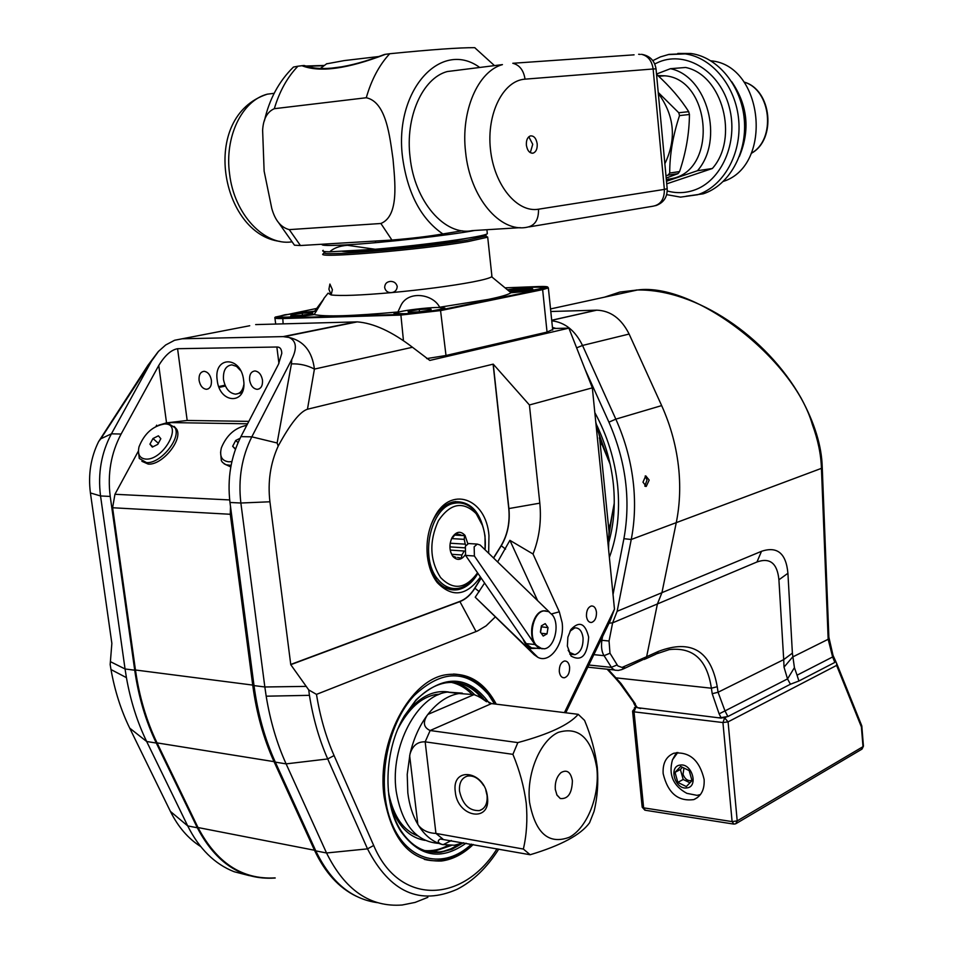 <?xml version="1.0" encoding="UTF-8"?>
<svg xmlns="http://www.w3.org/2000/svg" width="953" height="953" viewBox="0 0 953 953"><rect width="100%" height="100%" fill="white"/><g stroke="black" fill="none" stroke-linecap="round" stroke-linejoin="round"><path stroke-width="1.43" d="M586.464 616.269C587.131 620.522 588.823 622.583 591.563 622.464C594.958 621.177 596.602 617.747 596.459 612.171C595.804 607.907 594.112 605.846 591.36 605.977C587.965 607.252 586.333 610.682 586.464 616.269M559.304 671.639C559.959 675.844 561.662 677.881 564.414 677.774C568.012 676.451 569.751 672.901 569.62 667.136C568.965 662.919 567.249 660.882 564.486 661.001C560.9 662.323 559.173 665.861 559.304 671.639M473.26 844.489C463.337 854.007 452.746 859.523 441.465 861.012C410.981 862.048 391.862 840.617 384.095 796.72C376.304 741.863 410.171 678.691 447.124 674.617C467.959 672.163 484.338 682.014 496.263 704.172M567.369 646.122L571.121 656.081C581.544 661.823 587.393 655.497 588.656 637.104C585.285 623.25 579.4 620.689 571.002 629.421L567.881 637.2L567.369 646.122M568.167 650.244L569.549 652.4L574.897 654.675C580.556 652.579 583.272 646.968 583.057 637.831C582.009 631.005 579.245 627.693 574.79 627.884L569.989 631.184M493.618 558.065L501.242 545.771C507.627 534.931 510.189 522.53 508.914 508.545L493.249 364.153L529.415 404.965L539.815 503.16C541.554 521.077 539.291 538.028 533.025 554.015L559.316 611.802L562.163 622.726C564.843 642.989 550.226 664.134 537.814 657.296L534.133 654.687L475.225 597.221L484.589 583.045M480.407 576.97C466.541 596.054 452.139 597.912 437.224 582.569C431.983 575.719 428.707 567.023 427.409 556.492C425.991 542.436 428.231 529.546 434.127 517.848C450.15 485.017 486.125 497.942 488.96 535.503L488.663 553.264M428.671 563.795L436.379 580.151C442.597 587.787 449.78 590.967 457.94 589.669C465.898 588.013 472.557 582.569 477.918 573.337M485.077 549.798L485.017 535.991C481.003 512.095 470.591 500.694 453.807 501.79C445.647 503.637 438.868 509.521 433.472 519.445L431.268 524.233M449.673 589.395L453.914 588.573M199.082 380.33C200.166 385.751 202.596 388.741 206.396 389.3C210.065 388.776 211.745 385.774 211.399 380.295C210.327 374.886 207.897 371.884 204.121 371.313C200.416 371.825 198.724 374.827 199.082 380.33M249.603 380.176C250.699 385.727 253.224 388.776 257.191 389.348C261.039 388.812 262.802 385.739 262.492 380.14C261.396 374.612 258.894 371.551 254.951 370.955C251.056 371.479 249.281 374.553 249.603 380.176M217.213 380.271C219.678 404.56 247.351 404.846 243.623 380.199C241.002 355.481 213.293 355.934 217.213 380.271M240.621 370.646L236.558 366.417L231.901 364.856C225.766 365.678 222.966 370.586 223.502 379.556C225.265 388.395 229.268 393.255 235.522 394.149C240.025 393.827 242.789 390.647 243.837 384.619M610.146 464.218L599.294 437.927M614.268 503.089L609.003 531.381L608.574 549.226L595.78 422.119L601.772 444.67M249.722 325.735L182.237 338.78L283.112 336.612L289.045 337.469C303.733 340.84 312.179 351.371 314.419 369.085L307.462 409.23C299.981 411.625 290.224 423.918 278.181 446.111L277.132 442.99L291.427 363.867C299.802 363.605 307.462 365.344 314.419 369.085L412.47 347.261L429.815 360.425L568.893 328.142L552.549 328.511M255.666 324.592L357.244 321.876C373.576 323.138 391.981 331.608 412.47 347.261M595.78 422.119L592.337 387.847L568.893 328.142M229.983 502.469L254.01 685.588L264.839 686.982L240.871 503.017L229.983 502.469C227.195 478.68 230.84 456.725 240.93 436.617L278.455 364.32L281.79 353.372C281.659 349.036 280.015 346.916 276.858 347.011L177.58 348.703C171.147 349.87 164.869 355.469 158.758 365.487L121.114 434.032C111.013 453.092 107.379 473.891 110.226 496.442L134.718 670.209C138.542 696.869 145.738 721.147 156.304 743.042L146.667 741.505L187.705 825.906C199.189 848.789 214.675 864.073 234.164 871.733L249.448 875.664M156.304 743.042L197.319 827.776C215.938 863.12 241.538 879.893 274.107 878.094L275.238 877.987M110.226 496.442L100.541 495.953L90.416 492.951L111.858 643.37L110.167 664.563L110.989 669.542C114.789 690.818 121.031 710.342 129.703 728.128L146.667 741.505C137.28 722.136 130.537 700.848 126.427 677.643L125.057 668.97L134.718 670.209M129.703 728.128L170.408 811.408C178.128 826.93 188.206 838.628 200.642 846.514M126.427 677.643L110.989 669.542M110.369 661.644L125.057 668.97L100.541 495.953C97.694 473.498 101.316 452.794 111.418 433.829L100.815 438.785L98.612 441.584L147.81 365.499L148.692 365.273L100.815 438.785M90.416 492.951C88.045 474.618 90.773 457.5 98.612 441.584M225.396 386.036L219.107 387.418M182.237 338.78L174.602 340.257L165.679 344.986L158.532 351.335L151.539 361.092L111.418 433.829L121.114 434.032M248.84 421.369L187.181 420.464L166.537 422.87L158.674 425.193M278.181 446.111C270.366 463.372 267.614 481.92 269.925 501.778L290.772 664.682L459.858 601.629C465.683 599.377 470.699 594.922 474.88 588.263L481.182 578.102M498.776 849.087C487.031 867.611 473.176 881.001 457.226 889.244C419.856 905.731 389.956 892.27 367.513 848.861L327.713 758.945C319.219 739.695 313.12 718.491 309.427 695.333L308.736 689.924L290.772 664.682M277.132 442.99L251.818 436.843L291.773 359.448C297.312 348.167 296.407 340.84 289.045 337.469M240.93 436.617L251.818 436.843C241.74 457.059 238.083 479.121 240.871 503.017L269.925 501.778M254.01 685.588C257.775 713.654 264.874 739.171 275.322 762.138L315.8 850.886C330.715 881.751 351.216 899.001 377.305 902.646M156.006 426.42L156.697 425.157M539.815 503.16L508.771 508.58L493.106 364.165L307.462 409.23M529.415 404.965L592.337 387.847M459.489 502.886L455.391 501.528M497.633 561.948L509.903 540.339L533.025 554.015M532.429 648.064C528.236 647.659 525.127 644.669 523.09 639.082M537.063 648.278L529.046 648.576L526.401 646.694L475.225 597.221M537.647 600.676L509.903 540.339M495.191 617.044L486.113 625.847L477.536 630.969L316.479 694.38C320.077 716.644 325.938 737.038 334.074 755.562L373.695 845.478C399.164 906.077 462.86 903.468 497.049 848.778M308.736 689.924L316.479 694.38M309.427 695.333L266.185 696.19L264.839 686.982L306.163 686.386M266.185 696.19C270.223 720.885 276.858 743.447 286.114 763.877L275.322 762.138M427.849 897.345L415.127 902.408L402.202 905.005C370.121 907.411 344.903 890.066 326.545 852.983L286.114 763.877L327.713 758.945L334.074 755.562M564.426 712.618L614.471 609.17L610.123 620.975L565.748 712.784M614.471 609.17L608.574 549.226M477.882 693.891L480.836 697.644M453.247 682.324C461.288 684.028 468.459 688.197 474.749 694.832M451.293 845.49L434.759 851.124L426.658 851.232M458.036 844.572L454.009 847.348M455.57 682.467C465.695 683.992 474.463 689.269 481.884 698.275M484.874 700.372C474.308 686.601 461.359 680.74 446.016 682.801C435.211 684.635 425.038 690.651 415.532 700.86L403.965 716.763L399.903 724.494M466.053 843.191C441.072 860.964 419.332 857.021 400.832 831.361C382.379 803.01 383.999 749.892 404.322 716.013L416.092 699.824C443.979 673.974 468.328 675.022 489.127 702.969M494.5 703.945L488.555 694.677C466.577 669.256 441.763 669.554 414.15 695.583C386.573 724.935 375.827 784.593 391.671 823.035C407.181 861.834 444.11 870.065 471.437 844.155M471.747 844.215C456.606 858.462 440.786 863.513 424.299 859.38M453.497 674.057C467.053 674.653 478.597 681.097 488.115 693.403L494.75 703.981M388.669 794.325C390.48 808.215 394.435 820.116 400.534 830.039C411.291 846.478 424.74 853.888 440.882 852.268L452.008 849.254L462.777 843.119M459.239 844.275L450.864 848.837L443.705 851.208L439.381 851.982L428.945 851.779M471.568 693.915C465.529 687.84 458.715 683.968 451.126 682.312M424.609 850.588C432.448 851.255 440.226 849.54 447.934 845.43M469.996 543.639L468.507 543.544L465.374 546.236L465.6 555.408L526.723 644.335L531.583 647.861L539.696 648.54M549.333 611.993L480.157 545.033L477.286 544.092L474.165 546.784L474.391 555.992L534.895 644.502L538.921 648.195L544.354 648.802M544.58 610.813L543.615 610.873M536.503 615.519C531.024 624.072 530.178 633.078 533.966 642.513M540.434 631.791L540.851 629.206M545.581 610.79L543.353 610.849C533.18 611.862 527.569 634.901 535.205 644.585L542.031 648.85M535.753 644.633L539.696 648.123L544.294 648.814C554.515 647.79 560.102 624.965 552.597 615.185L548.606 611.588L543.889 610.897C533.728 611.909 528.117 634.96 535.753 644.633M541.399 625.835L545.211 623.631L548.023 627.634L547.022 633.84L543.21 636.056L540.387 632.053L541.399 625.835M541.244 626.788L548.023 627.634M541.411 627.026L540.565 632.304M541.256 633.292L547.022 633.84M145.845 459.096C163.13 460.525 183.19 424.478 165.584 423.978L164.821 423.942C152.992 425.848 144.391 433.46 139.031 446.778C137.363 454.319 139.638 458.429 145.845 459.096M163.523 423.99L168.407 423.537L175.03 427.742C181.463 438.201 160.426 463.98 146.476 462.598L139.269 458.441L138.423 451.114M141.878 461.3L148.18 464.087C162.129 465.481 183.143 439.726 176.698 429.255L174.149 426.372M157.781 444.372L160.831 438.714L158.412 435.807L152.98 438.523L149.931 444.169L152.325 447.1L157.781 444.372M152.909 446.802L149.931 444.169M158.353 443.312L152.98 438.523M246.779 425.336C235.129 427.635 226.671 435.092 221.418 447.707C219.261 456.273 221.763 460.978 228.887 461.812L231.889 461.574M231.091 465.398L225.801 464.707L222.466 462.348L221.334 460.609L220.584 452.199M235.558 448.97L232.663 446.302L235.439 449.304M238.059 442.633L235.713 440.453L232.663 446.302M240.073 438.297L235.713 440.453M224.098 463.813L230.805 466.958M246.077 425.395L246.839 425.217M356.351 896.273C338.875 887.839 324.913 872.495 314.478 850.243L274.035 761.65C263.588 738.67 256.476 713.154 252.724 685.088L230.292 514.275L230.507 506.436M274.869 877.904C242.276 879.714 216.653 862.93 198.01 827.538L157.054 742.887C146.488 720.968 139.281 696.667 135.457 669.995L112.597 507.746L114.944 494.285L138.423 451.007M247.577 423.811L171.516 422.596L165.298 423.632M450.185 543.222L465.231 544.151L464.23 539.35L451.639 538.588M451.746 554.301L461.919 554.98L464.218 551.013L450.221 550.095M452.58 556.028L455.915 557.338M461.919 554.98L461.24 558.16L457.523 557.445M465.231 544.151L465.814 545.509M454.367 535.05L464.564 535.657L464.23 539.35M467.828 543.746L465.016 535.383C460.525 530.642 456.213 531.381 452.079 537.575C448.994 544.413 449.244 550.679 452.818 556.349L452.973 556.54C457.19 560.805 461.288 560.245 465.255 554.849M485.065 549.786C486.233 535.836 483.552 524.174 476.988 514.799L475.726 513.202C462.681 500.861 450.233 503.363 438.404 520.707C429.017 541.375 429.732 560.304 440.524 577.482C453.271 590.634 465.612 589.073 477.56 572.813M477.632 572.932C472.474 581.604 466.112 586.726 458.56 588.299C450.698 589.55 443.753 586.5 437.749 579.15C419.165 557.755 430.804 506.21 454.569 503.232C462.241 501.886 469.031 504.578 474.939 511.296L482.48 525.448M456.535 502.934L450.424 502.779M444.884 587.524L450.983 588.144M452.699 556.04L450.721 552.18M454.855 534.562L464.564 535.657M451.245 539.386L456.058 533.418L457.547 534.037L455.522 533.918M460.859 534.907L457.547 534.037M450.471 551.263L450.793 552.18M449.935 547.606L450.34 546.915L464.73 547.832M450.34 546.915L449.959 545.128M550.798 311.5L596.781 310.166C610.623 310.69 621.404 318.659 629.123 334.05L661.656 405.597C670.96 426.229 676.69 447.684 678.846 469.972C680.537 488.27 679.668 505.829 676.261 522.649L661.93 592.695L617.139 611.302L612.612 622.845L609.062 623.167M649.172 480.074L646.265 486.399L642.977 482.182L645.741 475.845L649.172 480.074M644.8 486.101L647.027 480.002L645.133 476.071M618.39 670.412L614.888 670.197L612.029 668.315L604.083 655.676L609.98 653.234L617.818 665.909L621.987 667.434L646.634 656.712L644.228 659.488L646.634 656.712L658.452 651.375C691.27 638.939 710.867 650.732 717.24 686.732L718.074 692.247L724.995 710.914L719.122 713.845L712.225 693.713L711.379 688.209C707.174 659.786 693.141 646.92 669.268 649.601L657.022 653.687M822.201 466.243L821.438 468.352L676.261 522.649L661.942 592.659L761.495 551.31C777.291 546.009 786.106 553.336 787.917 573.277L778.911 579.805C777.314 563.306 770 557.374 756.968 561.984L612.612 622.845L609.05 641.012L601.855 640.297L602.57 636.604M593.85 654.651L604.083 655.676C601.772 652.15 601.033 647.027 601.855 640.297L600.831 640.202M657.403 603.94L646.634 656.712L657.403 603.976L661.93 592.695M588.847 665.015L611.266 667.362L617.103 664.944M618.414 670.4L622.142 669.494L624.56 666.695M832.791 654.759L832.624 656.962L828.169 639.284L821.438 468.352C821.01 454.438 817.984 439.821 812.349 424.514C793.527 358.435 694.403 282.255 637.474 289.986L619.831 292.059L604.416 297.193M613.101 594.136L623.905 538.695C630.91 500.051 625.918 461.204 608.919 422.155L615.829 419.141C625.359 440.393 631.279 462.467 633.59 485.375C635.389 504.197 634.615 522.232 631.243 539.481L676.261 522.649C679.668 505.829 680.537 488.27 678.846 469.972M620.022 683.539L637.414 707.674L640.69 708.544M718.145 717.752L721.052 717.609L719.122 713.845M835.459 661.382L834.828 662.418L832.624 656.962L797.053 675.2L794.421 667.648L792.384 653.115L783.711 659.619L778.911 579.805M828.86 637.152L833.017 655.342L836.591 663.24L836.615 665.397L728.08 721.862L737.205 820.89L863.001 746.664L861.393 726.913L836.615 665.397M797.053 675.2L798.912 681.002L834.828 662.418M798.912 681.002L790.418 684.23L787.523 678.917L784.021 667.148L783.711 659.619L718.074 692.247L712.225 693.713M794.421 667.648L787.523 678.917L724.995 710.914L727.878 716.537L790.418 684.23M792.384 653.115L787.917 573.277M727.878 716.537L721.052 717.609M643.132 659.571L623.107 669.066M608.145 669.328L621.13 683.646L635.413 704.005M615.03 677.762L619.676 683.146L621.13 683.646M637.414 707.674L635.722 706.828L633.781 703.254M637.462 289.986C696.119 289.069 766.081 336.206 801.032 397.949C814.577 422.953 821.641 445.909 822.225 466.827L828.884 637.748L828.169 639.284L792.61 656.998L784.021 667.148M663.157 773.622C667.839 793.063 678.071 801.711 693.844 799.579C701.241 796.267 704.672 789.549 704.124 779.423C699.526 760.16 689.448 751.417 673.878 753.215C666.135 756.444 662.561 763.246 663.157 773.622M676.499 752.572L672.484 759.767M723.47 717.621L721.004 718.097L637.354 707.662M861.667 725.543L861.393 726.913M677.821 752.429L672.449 759.863C668.375 774.741 673.175 785.903 686.851 793.337L697.084 795.362L700.443 794.564M686.708 787.928C698.847 787.083 692.081 762.972 680.275 765.068C668.232 766.057 674.938 789.882 686.708 787.928M691.961 780.495C687.947 781.305 684.969 779.256 683.027 774.324L683.956 768.047M689.96 782.794L683.194 779.483L680.382 769.488L682.455 767.32M680.656 766.438L689.174 770.584L692.009 780.662L686.315 786.559L677.833 782.389L675.022 772.359L680.656 766.438M683.194 779.483L677.833 782.389M680.382 769.488L675.022 772.359M438.785 843.393C415.925 841.702 401.713 824.226 396.15 790.954C389.908 746.58 417.271 695.368 447.374 692.104L462.312 693.141M474.928 694.892L479.585 696.941L474.058 694.606L458.965 693.522C447.648 695.487 437.272 702.456 427.861 714.428L427.123 715.417C419.141 726.257 413.423 739.194 409.969 754.228L407.217 774.408L407.824 792.872C409.325 805.035 412.661 815.542 417.831 824.381L418.427 825.358C422.524 830.42 428.362 833.113 435.938 833.422L425.169 741.839L512.917 754.347C519.599 770.453 524.043 786.725 526.235 803.188C527.628 819.52 526.664 834.816 523.364 849.052L530.154 854.746C561.031 845.466 580.83 834.816 589.55 822.796L594.041 811.42C597.424 797.661 598.508 782.925 597.281 767.213C595.256 751.417 591.015 735.811 584.57 720.397L578.221 714.321C569.239 724.745 549.107 734.167 517.836 742.601L512.917 754.347M479.585 696.941L486.554 701.753M529.57 802.426C526.27 773.8 540.113 740.636 558.291 732.369C578.864 726.257 591.718 738.241 596.852 768.321C599.806 795.695 587.298 827.692 569.441 837.222C548.761 844.977 535.467 833.375 529.57 802.426M572.396 780.71C572.026 793.337 567.976 799.281 560.269 798.519L556.981 795.147L555.289 789.382C554.884 782.103 556.802 776.504 561.055 772.585C566.928 769.274 570.704 771.99 572.396 780.71M483.636 785.522C478.906 778.291 473.474 775.158 467.351 776.111C461.562 778.017 458.953 783.044 459.525 791.193C462.634 804.546 469.269 811.015 479.442 810.598C485.077 808.644 487.626 803.653 487.078 795.612L485.792 790.108M487.448 796.946C491.069 823.309 457.392 817.471 455.284 791.776C451.388 765.724 485.148 770.727 487.448 796.946M418.427 825.358C424.859 835.59 432.793 841.964 442.24 844.501C437.725 842.845 437.046 841.011 440.203 839.009L530.154 854.746M523.364 849.052L435.938 833.422L442.847 838.997M409.969 754.228C412.435 745.687 417.509 741.553 425.169 741.839L430.148 730.522C423.692 727.58 422.691 722.553 427.123 715.417M478.597 696.631L491.557 703.588L578.221 714.321M517.836 742.601L430.148 730.522L491.557 703.588M442.24 844.501L454.367 845.24L463.682 842.762M325.616 251.663L324.449 252.295C315.074 257.155 420.809 248.292 467.053 240.18L485.696 236.034L485.101 234.617M486.173 235.772L487.209 237.285L468.268 241.526C421.25 249.817 313.632 258.823 323.234 253.808L324.318 252.45M328.916 289.224L331.132 294.953L332.406 289.7L329.905 284.054L328.916 289.224M384.667 287.568C385.5 290.951 387.645 292.642 391.087 292.654L391.397 292.631C395.042 292.154 396.984 290.081 397.222 286.424C396.245 283.065 393.994 281.385 390.468 281.409C386.727 281.754 384.798 283.815 384.667 287.568M491.808 275.31L491.677 276.799C489.52 278.181 483.195 279.908 472.7 281.945C450.757 286.043 423.656 289.605 391.397 292.631C360.818 295.311 340.721 296.085 331.132 294.953L328.118 293.143M314.478 311.428L323.865 298.825L314.145 314.585M440.095 307.593L444.92 308.105C443.407 311.131 388.717 316.515 394.423 313.084L397.234 312.036C352.598 316.074 324.949 316.92 314.299 314.561C297.908 317.278 274.285 318.659 277.716 316.73L284.84 314.776L314.669 311.166M397.639 312.524L400.689 305.949C407.586 290.093 433.103 293.774 439.714 307.342M507.758 289.772C523.042 287.222 547.796 285.757 545.545 287.58C540.923 289.569 529.38 291.296 510.927 292.762C508.437 294.584 500.921 296.8 488.353 299.397L440.203 307.152M444.467 308.415L441.882 307.867M277.716 316.73L278.157 317.385M467.065 238.31L454.128 240.93C421.274 246.648 346.499 253.415 341.793 251.139M397.258 312.715L394.852 313.811M552.657 329.512L547.046 332.097L542.638 289.641L440.965 310.535L400.51 315.098L282.457 318.54C276.799 318.683 274.261 318.397 274.821 317.671L275.238 317.146M316.67 308.438L275.298 317.075C274.75 317.778 277.24 318.064 282.779 317.921L400.832 314.442L440.477 309.975L446.004 355.481L547.046 332.097M446.004 355.481L426.718 358.602M547.868 287.282L548.297 287.949L542.638 289.641L542.162 289.116L547.713 287.461C548.511 286.615 545.307 286.305 538.088 286.555L505.638 287.806M440.477 309.975L542.162 289.116M522.637 290.796L511.463 291.511L510.582 290.605L531.845 288.271L532.846 289.164L522.637 290.796M510.748 290.772L532.131 288.521M419.511 311.738L419.26 309.546L408.122 311.333L408.42 312.417L419.987 311.714L431.185 309.916L430.744 308.832L430.875 309.963M419.26 309.546L430.744 308.832M291.32 315.943L291.189 314.919L290.772 315.979L301.493 315.312L312.56 313.585L312.846 312.536L302.196 313.203L302.435 315.169M291.189 314.919L302.196 313.203M326.593 63.839L344.259 60.587L378.746 56.537M344.783 66.388L330.143 68.354M347.38 245.29C339.411 245.969 333.538 248.149 329.774 251.818L375.184 249.257L347.38 245.29M323.174 250.305C321.602 251.235 323.806 251.735 329.774 251.818M264.386 120.948C269.246 99.243 278.931 81.279 293.453 67.055L297.932 66.21C287.413 77.098 279.539 91.25 274.309 108.702C267.174 111.835 263.29 119.018 262.623 130.251L264.124 171.099L271.76 208.362C275.06 220.357 280.897 227.445 289.259 229.625L300.445 245.529L294.477 245.195L278.336 222.299M462.241 230.781L442.847 233.938C428.647 236.38 411.672 238.417 391.921 240.049L380.89 223.49C399.51 215.878 394.864 181.153 393.029 159.127C389.813 137.22 386.513 101.995 366.274 97.742C371.479 79.635 379.294 64.971 389.717 53.737C431.316 49.592 459.656 47.567 474.713 47.674L475.285 48.067M329.071 68.425L343.151 66.698M487.233 232.818L487.328 233.735C484.136 236.749 424.371 245.112 375.184 249.257M274.309 108.702L366.274 97.742M380.89 223.49L289.259 229.625M309.403 66.996L304.043 65.471L297.932 66.21M384.452 54.476L385.488 54.309C347.511 68.938 319.636 72.726 301.863 65.674M389.717 53.737L385.488 54.309M300.445 245.529L391.921 240.049M520.29 227.66L472.164 230.626C444.991 236.237 414.543 201.691 410.076 157.185C405.073 117.207 422.417 78.217 447.195 71.558L462.896 69.581M528.808 136.791L532.739 144.296L530.297 152.659M537.194 143.879C537.444 148.775 536.122 151.849 533.239 153.111C529.677 153.457 527.39 150.812 526.378 145.166C526.127 140.27 527.45 137.184 530.321 135.922C533.906 135.576 536.194 138.233 537.194 143.879M600.176 57.168L598.377 57.323M607.168 56.715L606.525 56.703M606.799 56.739L606.156 56.787M677.786 53.451L690.937 53.499C718.026 57.144 741.613 86.104 744.305 119.768C747.188 153.433 728.878 185.537 703.171 193.828L686.136 196.211M669.375 179.319L668.529 178.902M657.939 75.597L664.765 75.799C709.914 78.825 717.931 166.477 674.617 177.985L666.35 179.712M658.225 92.453L678.774 112.752L688.685 111.668C680.728 98.969 670.007 86.509 656.546 74.31M678.774 112.752L679.525 115.587C672.985 135.278 669.709 154.422 669.697 173.041L679.56 171.588C686.005 152.397 689.293 133.36 689.436 114.491L679.525 115.587M688.685 111.668L689.436 114.491M669.697 173.041L668.113 175.114L665.98 175.769M679.56 171.588L677.988 173.649L668.113 175.114M666.195 178.068L677.988 173.649M658.309 93.37C674.521 115.623 676.701 139.067 664.86 163.725M656.51 74.048L670.459 68.687C707.531 76.252 724.363 140.127 697.465 170.718L666.492 181.249M666.731 183.834L712.367 168.502C739.194 138.185 722.541 74.942 685.648 67.472L670.459 68.687M723.363 181.404C773.526 165.536 763.698 65.197 710.878 60.813M731.785 81.803C747.712 105.223 750.261 130.096 739.397 156.411M712.367 168.502L697.465 170.718M551.608 613.935L559.316 611.802M596.387 426.694L608.038 459.334M609.003 531.381L599.747 439.25M613.041 509.402L608.252 539.732M355.934 321.888L283.112 336.612M170.408 811.408L187.705 825.906L197.319 827.776M151.539 361.092L148.692 365.273M177.58 348.703L187.181 420.464M158.758 365.487L166.537 422.87M276.858 347.011L278.919 363.391M476.059 631.589L459.822 601.426C465.624 599.175 470.615 594.743 474.773 588.132L481.086 577.947M479.252 591.658L474.773 588.132M290.725 664.455L459.822 601.426M291.427 363.867L291.773 359.448M493.499 557.946L501.147 545.628C507.496 534.847 510.034 522.494 508.771 508.58M505.555 549.131L501.147 545.628M526.401 646.694L534.133 654.687M315.8 850.886L326.545 852.983L367.513 848.861L373.695 845.478M457.011 534.002L457.083 534.681M411.351 832.803L417.485 835.674M404.763 715.417C417.986 697.596 432.543 689.781 448.446 691.949M439.881 694.141L435.747 694.534C421.131 697.322 408.563 708.675 398.068 728.604M425.038 840.379C409.028 837.675 397.496 825.727 390.444 804.535M526.211 643.644L534.895 644.502M465.6 555.408L474.391 555.992M314.478 850.243L198.01 827.538M274.035 761.65L157.054 742.887M252.724 685.088L135.457 669.995M230.292 514.275L112.597 507.746M229.685 499.932L114.944 494.285M594.827 412.625C607.359 435.557 614.971 460.001 617.675 485.982C620.105 511.928 617.341 535.717 609.396 557.35M609.05 641.012L609.98 653.234M623.905 538.695L631.243 539.481L617.139 611.302M576.636 347.857L582.521 345.451L615.829 419.141L661.656 405.597M608.919 422.155L585.047 369.287M551.763 320.816C564.926 322.317 575.183 330.524 582.521 345.451L629.123 334.05M555.909 328.44L552.43 327.379M596.447 310.178L551.704 320.244M636.902 289.998L636.294 290.022M761.495 551.31L756.968 561.984M717.24 686.732L711.379 688.209L616.138 677.869L614.685 677.369L607.156 669.22M658.452 651.375L656.045 654.139L645.193 659.059M635.782 707.031L632.589 711.081L634.043 711.843L643.632 807.846L732.107 821.605L733.905 824.107L735.74 823.785L737.205 820.89L732.107 821.605L722.934 722.553L634.043 711.843L635.806 707.376L634.388 707.686M632.601 711.272L642.167 806.953L645.491 810.288L733.333 824.023M723.22 717.752L724.661 717.931L728.08 721.862L722.934 722.553L724.661 717.931L726.103 717.18M863.43 746.008L861.56 749.368L736.288 823.463M417.831 824.381L409.647 755.622M427.861 714.428L474.058 694.606M451.353 840.534L443.109 844.703M403.453 340.614L400.832 314.442M282.779 317.921L283.124 323.841M544.008 288.294C547.713 286.579 531.536 291.713 510.796 292.535C529.677 291.058 540.411 289.402 542.996 287.544C537.063 286.639 525.401 287.461 507.997 289.998M396.913 313.132C396.234 315.729 444.646 310.38 442.299 308.117C442.216 305.663 395.435 310.809 396.913 313.132M316.36 311.333C303.781 311.75 280.099 315.205 280.111 316.646C278.657 318.195 300.612 316.706 314.335 314.299C295.311 317.802 274.476 317.361 279.717 316.741L279.205 317.135M322.162 244.23C320.613 245.648 328.999 245.838 347.321 244.802C382.772 242.824 449.887 235.248 474.725 230.471M479.192 67.079C440.262 39.252 393.529 91.321 402.654 158.043C407.741 193.721 421.131 219.011 442.847 233.938M305.746 66.031L324.425 65.435M323.984 65.757L306.556 66.222M538.505 209.207L664.36 189.409L653.127 68.985L525.043 79.159C503.196 80.469 486.459 113.645 490.461 149.418C494.142 185.216 517.181 212.984 538.505 209.207C538.755 219.702 534.931 225.718 526.997 227.243C500.099 232.925 469.972 197.545 465.588 152.015C460.668 111.12 477.894 71.32 502.434 64.613L447.195 71.558M667.183 188.694L664.36 189.409C664.467 199.153 660.667 204.752 652.96 206.217L529.082 226.897M525.043 79.159C523.65 70.296 519.564 64.995 512.797 63.279L634.079 54.833M653.127 68.985C651.9 60.778 648.016 55.893 641.488 54.321C649.72 55.655 654.568 60.48 656.033 68.819L653.127 68.985M640.261 54.404L638.629 54.273M656.033 68.878L667.195 188.813C667.398 197.271 663.538 202.894 655.64 205.681M272.475 93.525L267.245 94.18C241.919 100.673 224.372 136.982 229.59 173.97C234.176 214.258 264.136 245.874 291.594 241.895M667.267 190.969C676.082 193.388 684.814 193.185 693.486 190.374C721.397 181.499 738.778 142.319 729.271 107.129C720.182 71.785 686.839 50.723 659.428 61.802L654.747 63.934M668.148 54.559L685.231 53.904C712.379 57.573 736.026 86.64 738.742 120.435C741.648 154.219 723.327 186.431 697.584 194.746L680.525 197.128L666.695 194.638M751.262 153.29C776.278 139.71 771.382 89.749 744.055 82.101M589.978 622.321L591.563 622.464M562.711 677.583L564.414 677.774M439.607 860.666L441.465 861.012M569.549 652.4L571.121 656.081M569.787 654.151L574.897 654.675M436.379 580.151L437.224 582.569M451.519 589.145L457.94 589.669M225.027 385.191L218.773 386.573M208.159 388.907L206.396 389.3M259.109 388.919L257.191 389.348M242.014 392.684L235.522 394.149M158.127 351.764L147.894 365.368M357.244 321.876L284.399 336.623M433.472 519.445L434.127 517.848M529.046 648.576L537.814 657.296M570.502 630.243L571.002 629.421M610.039 524.567L609.396 528.617M434.759 851.124L431.697 850.552M488.555 694.677L488.115 693.403M400.534 830.039L400.832 831.361M403.965 716.763L404.322 716.013M440.882 852.268L439.381 851.982M417.712 835.852C403.369 830.432 393.78 816.673 388.955 794.54L388.252 790.263M468.507 543.544L477.286 544.092M165.584 423.978L168.407 423.537M176.698 429.255L175.03 427.742M475.726 513.202L474.939 511.296M454.569 503.232L449.828 503.017M451.627 538.624L452.079 537.575M595.935 423.43C605.369 442.895 611.207 463.313 613.422 484.708M596.781 310.166L551.704 320.315M646.265 486.399L645.384 486.375M613.458 485.089C615.435 506.234 613.696 525.889 608.24 544.056M614.316 669.971L587.798 667.171M637.474 289.986L550.524 308.939M697.56 797.494L693.844 799.579M642.191 807.167L644.883 810.193M721.278 717.633L720.504 718.038M861.81 725.924L836.591 663.24M861.822 726.091L863.442 746.163L862.024 749.106M437.963 694.94L435.307 694.618M458.965 693.522L447.374 692.104M556.766 794.754L560.269 798.519M479.442 810.598L482.73 808.966M327.951 293.333L323.746 298.611M393.053 292.285L391.087 292.654M395.054 313.597L394.423 313.084M552.716 330.072L548.356 287.901M275.691 324.044L274.94 318.135M491.677 276.799L511.022 292.75M491.951 276.596L487.686 237.023M485.696 236.034L487.209 237.285M433.949 235.32L434.068 236.451M434.794 242.92L434.89 243.777M412.72 238.119L412.816 238.953M413.554 245.445L413.662 246.386M397.27 239.668L397.377 240.597M398.128 247.089L398.235 248.042M375.422 241.038L375.613 242.67M376.375 249.15L376.471 250.008M443.288 308.879L427.23 311.667C411.172 313.728 400.987 314.228 396.662 313.18L395.829 313.835M326.891 63.625L320.327 68.461M494.023 65.209L474.713 47.674M324.377 65.471L309.475 66.305L312.072 67.544M384.5 54.452C348.238 68.175 321.423 71.844 304.043 65.471M487.328 233.735L486.9 229.721M533.239 153.111L531.941 153.23M279.944 241.395C221.06 234.331 198.843 116.552 267.245 94.18L274.178 93.311M690.937 53.499L669.054 54.381L660.405 56.906L652.817 60.635M658.714 76.3L664.765 75.799M751.214 153.373C776.743 139.865 771.954 89.665 744.019 82.041"/></g></svg>
